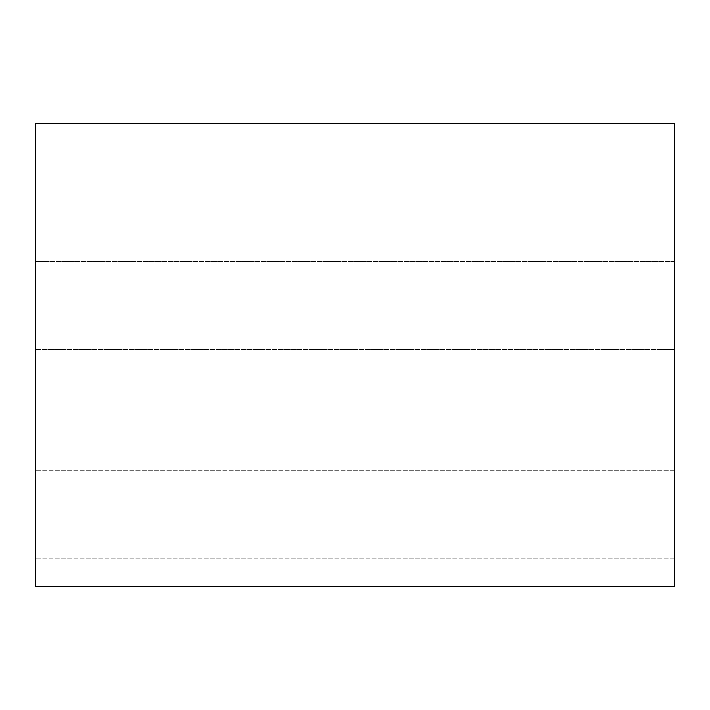 <?xml version="1.0" encoding="UTF-8"?>
<svg xmlns="http://www.w3.org/2000/svg" width="710" height="710" viewBox="0 0 710 710"><rect width="100%" height="100%" fill="white"/><g stroke="black" fill="none" stroke-linecap="round" stroke-linejoin="round"><path stroke-width="0.53" stroke-dasharray="3.55 2.66" d="M35.5 586.362L674.5 586.362L35.5 586.362L35.5 123.638L674.5 123.638L674.5 586.362L674.5 123.638L35.5 123.638L35.5 586.362M674.5 261.351L674.5 558.823L674.5 261.351L674.5 558.823L674.5 261.351L674.5 558.823L674.5 261.351L35.5 261.351L35.5 558.823L35.5 261.351L35.5 558.823L35.5 261.351L35.5 558.823L35.5 261.351L674.5 261.351L674.5 558.823L674.5 261.351L35.5 261.351L35.5 558.823L35.5 261.351L674.5 261.351M674.5 349.489L674.5 470.677L674.5 349.489L674.5 470.677L674.5 349.489L674.5 470.677L674.5 349.489L35.5 349.489L35.5 470.677L35.5 349.489L35.5 470.677L35.5 349.489L35.5 470.677L35.5 349.489L674.5 349.489L674.5 470.677L674.5 349.489L35.5 349.489L35.5 470.677L35.5 349.489L674.5 349.489M674.5 470.677L35.5 470.677L674.5 470.677M674.5 558.823L35.5 558.823L674.5 558.823"/><path stroke-width="1.06" d="M674.5 586.362L35.5 586.362L674.5 586.362L674.5 123.638L35.5 123.638L674.5 123.638L674.5 586.362M35.5 123.638L35.5 586.362L35.5 123.638"/></g></svg>
